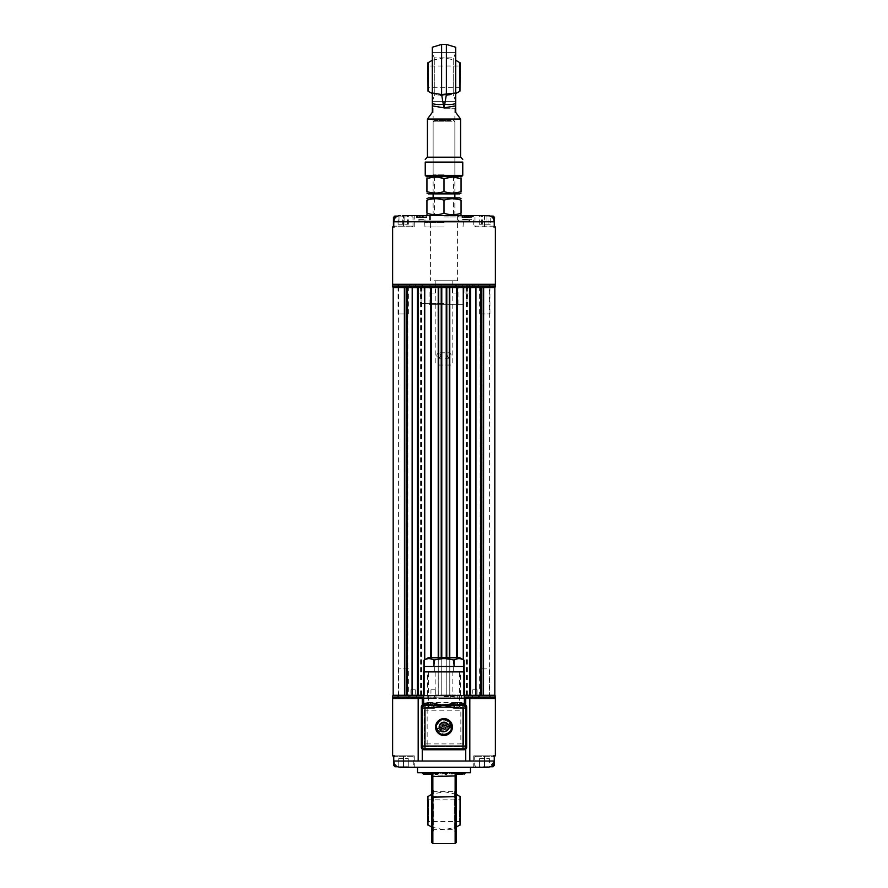 <?xml version="1.0" encoding="UTF-8"?>
<svg xmlns="http://www.w3.org/2000/svg" width="888" height="888" viewBox="0 0 888 888"><rect width="100%" height="100%" fill="white"/><g stroke="black" fill="none" stroke-linecap="round" stroke-linejoin="round"><path stroke-width="0.67" stroke-dasharray="4.44 3.33" d="M407.847 695.26L398.612 695.26L407.847 695.26L407.847 287.568L398.612 287.568L407.847 287.568M464.38 695.26L494.827 695.26M494.827 287.568L483.216 287.568L483.216 695.26L483.627 287.568L483.627 695.26L483.627 287.568L475.635 287.568L475.802 695.26L475.924 287.568L463.447 287.568L463.558 659.884M393.173 287.568L404.784 287.568L404.373 695.26L457.464 695.26L423.62 695.26M393.173 695.26L404.784 695.26L404.373 287.568L463.591 287.568L463.591 659.906M412.199 695.26L412.365 287.568L412.199 695.26M438.25 695.26L438.25 287.568L438.217 695.26M441.769 695.26L441.78 287.568L441.769 695.26M446.22 695.26L446.22 287.568L446.231 695.26M449.783 287.568L449.783 695.26L449.75 287.568L456.654 287.568L449.783 287.568L449.761 284.304L456.654 284.304L449.783 284.304M489.388 695.26L480.153 695.26L489.388 695.26L489.388 287.568L480.153 287.568L489.388 287.568M424.442 659.884L424.409 287.568L424.409 659.906M463.447 695.26L463.447 287.568L463.447 695.26M466.167 695.26L466.167 287.568M466.511 695.26L466.511 287.568M467.588 695.26L467.588 287.568M469.796 695.26L469.796 287.568M480.863 695.26L480.863 287.568M456.721 287.568L456.721 657.753M431.279 287.568L431.279 657.753M424.553 695.26L424.553 287.568L424.553 695.26M412.365 695.26L412.365 287.568L412.365 695.26M404.784 695.26L404.784 287.568L404.784 695.26M407.137 695.26L407.137 287.568M418.204 695.26L418.204 287.568M420.413 695.26L420.413 287.568M421.489 695.26L421.489 287.568M421.833 695.26L421.833 287.568M456.232 794.249L444 791.674L431.768 794.249M431.768 827.15L444 829.725L456.232 827.15M460.306 796.736L460.306 824.675M427.694 824.675L427.694 796.736M460.306 810.7L460.306 799.011L460.306 810.7M427.694 810.7L427.694 799.011L427.694 810.7M459.496 810.7L459.496 821.578L459.496 810.7M460.306 822.388L459.496 821.578L428.504 821.578L428.504 799.833L428.504 821.578L427.694 822.388M459.851 657.753L428.149 657.753M444 671.883L423.909 671.883L444 671.883M444 694.982L460.583 694.982L444 694.982M452.836 694.982L435.164 694.982L452.836 694.982L452.836 671.883L435.164 671.883L452.836 671.883M423.909 666.444L464.091 666.444M464.091 660.195C460.75 658.152 457.398 658.152 454.046 660.195L444 658.641L433.955 660.195C430.613 658.152 427.272 658.152 423.909 660.195M454.046 660.195L454.046 666.444M433.955 660.195L433.955 666.444M450.138 706.104L459.473 706.104A1.376 1.376 -90 0 0 460.85 707.481L460.85 707.481A2.72 2.72 0 0 1 463.569 710.2A2.72 2.72 0 0 0 460.85 707.481L427.15 707.481L450.682 707.481L450.138 706.104L428.527 706.104A1.376 1.376 90 0 1 427.15 707.481A1.376 1.376 90 0 0 428.527 706.104L459.473 706.104A1.376 1.376 90 0 0 460.85 707.481L427.15 707.481L427.15 710.2L424.431 710.2A2.72 2.72 0 0 1 427.15 707.481A2.72 2.72 0 0 0 424.431 710.2L424.431 743.911L424.431 710.2A2.72 2.72 0 0 1 427.15 707.481L437.318 707.481L437.862 706.104M465.745 749.095A2.72 2.72 0 0 1 463.98 749.75L424.02 749.75A2.72 2.72 0 0 1 421.301 747.03L421.301 707.081A2.72 2.72 0 0 1 424.02 704.362L463.98 704.362A2.72 2.72 0 0 1 465.745 705.017L465.745 749.095A2.72 2.72 0 0 0 466.7 747.03L466.7 707.081A2.72 2.72 0 0 0 465.745 705.017M423.62 698.512L464.38 698.512M495.371 755.866L484.493 755.866L494.239 755.866L494.239 761.027L393.761 761.027L393.761 755.866L414.241 755.866L392.629 755.866M412.476 755.866L394.538 755.866L412.476 755.866L413.286 756.676L393.717 756.676L394.538 755.866M484.493 755.866L473.759 755.866L484.493 755.866L484.493 767.276L473.759 767.276L484.493 767.276L484.493 755.866M488.478 755.866L476.456 755.866L488.478 755.866M444 698.512L494.683 698.512L444 698.512M392.629 698.512L495.371 698.512M469.819 698.512L469.819 761.027L418.181 761.027L418.181 698.512M422.255 705.017L422.255 749.095M400.177 767.276L414.241 767.276L400.177 767.276C396.314 766.943 394.172 764.857 393.761 761.027M473.759 755.866L473.759 767.276L484.493 767.276M494.239 761.027L489.699 767.01M470.496 767.276L417.504 767.276M414.241 755.866L414.241 767.276L403.507 767.276L403.507 755.866L403.507 767.276M456.232 774.047L456.232 773.803A1.088 1.088 0 0 0 455.144 772.715L432.856 772.715L455.144 772.715L455.144 775.946L432.856 775.946L433.344 772.838C435.142 772.615 435.841 772.771 435.431 773.315L435.764 773.037A1.354 1.354 0 0 0 435.808 772.715L430.702 772.715L435.808 772.715M435.542 772.715A1.354 1.099 -90 0 1 435.431 773.315L432.056 774.07A1.354 1.099 90 0 0 433.155 772.715M427.916 772.715L422.366 772.715L432.145 772.715L426.118 772.715L427.616 772.715L427.783 774.07L427.916 772.715M437.806 773.97C438.217 773.126 437.74 772.982 436.363 773.559L437.806 773.97M455.144 774.07L454.656 772.838C452.858 772.615 452.159 772.771 452.558 773.304M452.758 772.715L457.298 772.715L452.758 772.715M457.043 772.715A1.354 1.099 -90 0 1 455.944 774.07M458.874 772.715L464.413 772.715L458.874 772.715A1.354 1.354 0 0 0 460.217 774.07L460.084 772.715M464.413 772.715L464.28 774.07L460.217 774.07L460.361 772.715M451.903 772.715A1.354 1.243 90 0 1 451.637 773.57L450.194 773.97L451.637 773.57C450.26 772.993 449.783 773.126 450.194 773.97L449.894 773.825A1.354 1.354 0 0 1 449.306 772.715L453.69 772.715L449.306 772.715M440.981 772.715L443.689 772.715L440.981 772.715A1.354 1.354 -90 0 0 442.335 774.07A1.354 1.354 -90 0 0 443.689 772.715L441.913 774.07A1.354 1.354 90 0 0 443.267 772.715M440.559 772.715L440.57 772.715A1.354 1.354 90 0 0 441.913 774.07A1.354 1.354 0 0 1 440.559 772.715M455.944 773.071L456.221 773.637L455.944 773.071M456.11 772.715L461.882 772.715L456.11 772.715M457.631 772.715L463.958 772.715L457.631 772.715M463.159 772.715A1.354 0.555 -90 0 1 462.604 774.07M445.532 772.715L447.441 772.715L445.532 772.715M427.483 774.07A1.354 0.799 90 0 1 426.684 772.715M430.358 772.715L424.042 772.715L430.358 772.715M470.496 772.715L417.504 772.715M479.931 758.585L489.421 758.585L479.576 758.585L479.576 766.733L489.421 766.733L479.931 766.733M484.848 766.733L484.848 758.585M479.576 758.585L479.576 766.733M484.149 758.585L484.149 766.733M489.066 758.585L489.066 766.733M489.421 758.585L489.421 766.733M492.918 766.733L490.442 766.733M494.283 765.378L492.429 765.378M398.745 758.585L408.258 758.585L398.745 758.585L398.745 766.733L398.745 758.585M403.507 758.585L403.507 766.733L408.258 766.733L398.745 766.733L403.507 766.733L403.507 758.585M408.258 758.585L408.258 766.733L408.258 758.585M397.558 766.733L395.082 766.733M395.571 765.378L393.717 765.378M464.402 704.395A2.72 2.72 0 0 0 463.98 704.362L424.02 704.362A2.72 2.72 0 0 0 423.598 704.395M423.554 705.716L423.532 705.727A2.72 2.72 0 0 0 422.255 708.025L422.255 708.025A2.72 2.72 0 0 1 423.532 705.727L424.975 705.316A2.72 2.72 0 0 0 422.255 708.025L422.255 746.075A2.72 2.72 0 0 0 424.975 748.795L463.025 748.795A2.72 2.72 0 0 0 465.745 746.075L465.745 708.025A2.72 2.72 0 0 0 463.025 705.316L464.468 705.727A2.72 2.72 0 0 1 465.745 708.025L465.745 708.025A2.72 2.72 -0.4 0 0 464.468 705.727A2.72 2.531 -57.9 0 1 463.336 703.429L460.783 702.597L428.504 702.597M459.496 705.316L428.504 705.316L459.496 705.316M465.745 721.622L465.745 732.489M465.201 742.002L465.745 710.744L465.745 743.367L465.201 742.002M464.38 671.883L423.62 671.883M424.975 705.316A2.72 2.242 -90 0 0 427.217 702.597L424.664 703.429A2.72 2.531 -122.1 0 1 423.532 705.727L422.255 708.025M464.38 704.073L463.336 703.429M422.255 712.109L422.255 742.002L422.799 710.744L422.799 742.002L422.255 712.109M422.255 743.367L422.799 742.002L422.255 743.367M460.783 702.597A2.72 2.242 -90 0 0 463.025 705.316L464.468 705.727L465.745 708.025M424.431 743.911A2.72 2.72 0 0 0 427.15 746.619L460.85 746.619L427.15 746.619A2.72 2.72 0 0 1 424.431 743.911L460.85 743.911L460.85 707.481A2.72 2.72 0 0 1 463.569 710.2L463.569 743.911A2.72 2.72 0 0 1 460.85 746.619A2.72 2.72 0 0 0 463.569 743.911L463.569 710.2L427.15 710.2L427.15 746.619A2.72 2.72 0 0 1 424.431 743.911M444 722.976A4.074 4.074 0 0 1 447.53 729.092A4.074 4.074 0 0 1 440.47 729.092A4.074 4.074 0 0 1 444 722.976A4.074 4.074 0 0 1 447.53 729.092A4.074 4.074 0 0 1 440.47 729.092A4.074 4.074 0 0 1 444 722.976M422.799 732.489L422.255 721.622L422.799 732.489M446.597 733.333C443.723 734.909 440.77 733.688 437.729 729.659C437.018 724.664 438.25 721.7 441.403 720.779C444.278 719.202 447.23 720.423 450.272 724.453C450.982 729.448 449.75 732.411 446.597 733.333M444 718.625A8.425 8.425 0 0 0 436.707 731.268A8.425 8.425 0 0 0 451.293 731.268A8.425 8.425 0 0 0 444 718.625M448.14 724.453L444.444 725.984L443.922 724.73L442.413 725.363L442.934 726.617L439.227 728.149M439.86 729.659L443.556 728.116L444.078 729.381L445.587 728.748L445.066 727.494L448.773 725.962M446.919 734.087A7.615 7.615 0 0 1 436.974 729.969A7.615 7.615 0 0 1 441.081 720.024A7.615 7.615 0 0 1 451.026 724.142A7.615 7.615 0 0 1 446.919 734.087A7.615 7.615 0 0 1 436.974 729.969A7.615 7.615 0 0 1 441.081 720.024A7.615 7.615 0 0 1 451.026 724.142A7.615 7.615 0 0 1 446.919 734.087M440.781 727.05A3.219 3.219 0 0 0 444.633 730.214A3.219 3.219 0 0 0 446.975 725.818A3.219 3.219 0 0 0 440.781 727.05M446.975 725.818A3.219 3.219 0 0 1 443.578 730.247A3.219 3.219 0 0 1 441.447 725.096A3.219 3.219 0 0 1 446.975 725.818M487.035 695.26L487.035 698.512L478.787 698.512L482.029 698.512L482.029 695.26L490.198 695.26L482.029 695.26M400.965 695.26L400.965 698.512L409.213 698.512L405.971 698.512L405.971 695.26L397.802 695.26L405.971 695.26M454.767 698.512L461.66 698.512L454.767 698.512L454.767 695.26L461.66 695.26L454.767 695.26M427.206 698.512L434.865 698.512L427.206 698.512L427.206 695.26L434.865 695.26L427.206 695.26M415.462 698.512L472.538 698.512L415.462 698.512L415.462 695.26L472.538 695.26L415.462 695.26M461.682 698.512L468.753 698.512L461.682 698.512L461.682 695.26L468.753 695.26L461.682 695.26M450.693 698.512L457.764 698.512L450.693 698.512L450.693 695.26L457.764 695.26L450.693 695.26M428.96 698.512L436.03 698.512L428.96 698.512L428.96 695.26L436.03 695.26L428.96 695.26M410.4 698.512L416.661 698.512L410.4 698.512L410.4 695.26L416.661 695.26L410.4 695.26M471.817 698.512L478.066 698.512L471.817 698.512L471.817 695.26L478.066 695.26L471.817 695.26M464.38 695.948L423.62 695.948M392.629 695.948L495.36 695.948M495.371 697.824L392.629 697.824M423.62 697.824L464.38 697.824M494.672 695.26L393.317 695.26L494.672 695.26M486.791 668.897L479.331 668.897L486.791 668.897M487.035 698.512L482.029 698.512M472.771 689.821L477.111 689.821L472.771 689.821L472.771 698.512L477.111 698.512L472.771 698.512M410.889 689.821L415.229 689.821L410.889 689.821L410.889 698.512L415.229 698.512L410.889 698.512M430.958 689.821L435.298 689.821L430.958 689.821L430.958 698.512L435.298 698.512L430.958 698.512M408.669 668.897L398.335 668.897L408.669 668.897L408.669 698.512L405.971 698.512M400.965 698.512L408.669 698.512M444 696.614L453.546 696.614L444 696.614M444 697.99L433.078 697.99L444 697.99M431.768 786.257L431.768 835.175L431.768 786.257L433.744 791.685L433.744 829.736L433.744 791.685L454.256 791.685L454.256 829.736L454.256 791.685L456.232 786.257L456.232 835.175L456.232 797.191L455.144 796.669L455.144 843.6M456.232 835.175L454.256 829.736L433.744 829.736L431.768 835.175M456.232 810.711L456.232 786.257M431.768 840.414L431.768 776.512A1.088 0.566 180 0 1 432.856 775.946L432.856 796.669L431.768 797.191M432.856 843.6L432.856 796.669L455.144 796.669L455.144 775.946A1.088 0.566 180 0 1 456.232 776.512L456.232 797.191M455.144 773.015L455.144 772.715A1.088 1.088 0 0 1 456.232 773.803A1.088 1.088 0 0 0 455.144 772.715A1.088 1.088 0 0 1 456.232 773.803L456.232 776.512M432.856 772.715A1.088 1.088 0 0 0 431.768 773.803A1.088 1.088 0 0 1 432.856 772.715L432.856 773.015M437.606 772.715L442.257 772.715M450.993 120.424L434.51 120.424L450.993 120.424M452.014 121.8L433.133 121.8L452.014 121.8M452.014 215.551L433.133 215.551L452.014 215.551M433.988 215.551L457.586 215.551L433.988 215.551M433.988 280.774L457.586 280.774L433.988 280.774M437.995 280.774L452.159 280.774L437.995 280.774M437.995 365.035L452.159 365.035L437.995 365.035M438.494 352.802C436.241 354.612 436.241 356.421 438.494 358.241C441.414 356.421 441.414 354.612 438.494 352.802L449.506 352.802C451.759 354.612 451.759 356.421 449.506 358.241C446.586 356.421 446.586 354.612 449.506 352.802M453.513 215.551L434.487 215.551L453.513 215.551L453.513 197.88L434.487 197.88L453.513 197.88M392.629 226.962L403.507 226.962L393.761 226.962L393.761 221.8C394.172 217.971 396.314 215.884 400.177 215.551L487.823 215.551L473.759 215.551L484.493 215.551L484.493 226.962L473.759 226.962L494.239 226.962L484.493 226.962L484.493 215.551M444 200.233C438.328 198.235 432.634 198.235 426.939 200.233L426.939 213.198C426.939 215.196 426.939 215.196 426.939 213.198C432.611 215.196 438.295 215.196 444 213.198C449.672 215.196 455.366 215.196 461.061 213.198C461.061 215.196 461.061 215.196 461.061 213.198L461.061 200.233C455.389 198.235 449.705 198.235 444 200.233L444 213.198M428.371 197.88L459.629 197.88M448.751 193.884L434.487 193.884L448.751 193.884M428.371 193.884L459.629 193.884M448.751 176.224L434.487 176.224L448.751 176.224M444 191.531C449.672 193.529 455.366 193.529 461.061 191.531C461.061 193.529 461.061 193.529 461.061 191.531L461.061 178.577C461.061 176.568 461.061 176.568 461.061 178.577C455.389 176.568 449.705 176.568 444 178.577L444 191.531C438.295 193.529 432.611 193.529 426.939 191.531L426.939 178.577M462.759 175.402L425.241 175.402L426.062 176.224L425.241 175.402L425.241 162.082L462.759 162.082L462.759 175.402L461.938 176.224L428.371 176.224L459.629 176.224M444 178.577L433.133 177.167M432.312 60.229L444 57.842L455.688 60.229M427.827 90.842L427.827 62.904M460.173 62.904L460.173 90.842M427.827 65.179L427.827 88.556L427.827 65.179L428.649 66.001L428.649 87.746L428.649 66.001L459.351 66.001L459.351 87.746L459.351 66.001L460.173 65.179L460.173 88.556L460.173 65.179M455.688 76.879L455.688 52.414L455.688 76.879M432.312 76.879L432.312 52.414L432.312 76.879M432.312 101.343L434.288 95.904L434.288 57.853L434.288 95.904L453.713 95.904L453.713 57.853L453.713 95.904L455.688 101.343L455.688 52.414L455.688 101.343L432.312 101.343L432.312 52.414L432.312 101.343L455.688 101.343M444 108.269L454.867 108.269L444 108.269M444 174.858L433.133 174.858L444 174.858M444 157.198L460.583 157.198L444 157.198M427.417 157.198L460.583 157.198M432.312 112.343L432.312 105.872L444 107.848L455.688 105.872L455.688 112.343L460.583 119.036L427.417 119.036L432.312 112.343M432.312 105.872L432.312 103.541A16.583 8.891 168 0 0 443.29 104.24L444 107.848L444.71 104.24A16.583 8.891 -168 0 0 455.688 103.541L455.688 105.872M432.312 47.253L432.312 103.541M455.688 47.253L455.688 103.541M455.688 52.414L432.312 52.414L455.688 52.414L453.713 57.853L434.288 57.853L432.312 52.414M403.507 226.962L414.241 226.962L403.507 226.962L403.507 215.551L403.507 226.962M406.393 226.962L394.838 226.962L406.393 226.962M393.761 221.8L494.239 221.8L494.239 226.962L495.371 226.962M477.578 226.962L491.963 226.962L475.802 226.962L474.98 226.151L494.549 226.151L493.739 226.962M444 216.905L472.405 216.905L444 216.905M415.595 215.551L472.405 215.551L415.595 215.551L415.595 216.905L414.241 215.551L400.177 215.551M414.241 226.962L414.241 215.551L403.507 215.551M444 284.304L494.683 284.304L444 284.304M495.371 284.304L392.629 284.304M494.239 221.8C493.828 217.971 491.686 215.884 487.823 215.551M392.629 285.004L495.371 285.004M495.371 286.88L392.629 286.88M494.405 287.568L393.317 287.568L494.405 287.568M405.05 313.93L398.068 313.93L405.05 313.93M480.63 313.93L489.932 313.93L480.63 313.93M422.366 287.568L430.003 287.568L422.366 287.568L422.344 284.304L430.003 284.304L422.366 284.304M415.617 287.568L472.538 287.568L415.617 287.568M415.617 284.304L472.538 284.304L415.617 284.304M466.089 287.568L473.138 287.568L466.089 287.568L466.067 284.304L473.138 284.304L466.089 284.304M455.711 287.568L455.711 284.304L462.737 284.304L456.754 284.304L456.754 287.568L452.702 287.568L462.737 287.568L456.754 287.568M406.904 287.568L413.142 287.568L406.904 287.568L406.937 695.26M406.904 284.304L413.142 284.304L406.904 284.304M398.468 284.304L398.468 287.568L408.391 287.568L408.325 284.304L409.435 284.304L398.013 284.304L408.325 284.304M408.325 287.568L398.468 287.568M489.532 284.304L489.532 287.568L479.609 287.568L479.675 284.304L478.565 284.304L489.987 284.304L479.675 284.304M479.675 287.568L489.532 287.568M422.988 287.568L418.637 287.568L422.988 287.568L422.988 293.007L418.637 293.007L422.988 293.007M469.364 293.007L465.012 293.007L469.364 293.007L469.364 287.568L474.17 287.568L465.012 287.568L469.364 287.568L469.364 284.304L474.17 284.304L467.921 284.304L467.998 287.568M434.754 287.568L441.103 287.568L430.958 287.568L434.754 287.568L434.754 284.304L441.103 284.304L434.232 284.304L434.232 287.568M429.048 284.304L429.048 304.695L458.952 304.695L429.048 304.695M444 304.695L465.567 304.695L444 304.695M457.043 293.007L452.702 293.007L457.043 293.007L456.754 284.304M455.711 284.304L457.043 284.304M469.364 284.304L467.998 284.304M435.298 293.007L430.958 293.007L435.298 293.007L435.298 284.304L434.232 284.304M490.22 224.242L479.309 224.242L490.22 224.242L490.22 216.095L479.309 216.095L490.22 216.095M479.309 224.242L479.309 216.095M482.595 224.242L482.595 216.095M488.056 224.242L488.056 216.095M486.946 216.095L486.946 224.242M481.485 224.242L481.485 216.095M490.442 216.095L493.195 216.095M492.429 217.449L494.549 217.449M398.99 224.242L408.369 224.242L398.09 224.242L398.99 224.242L398.99 216.095L398.09 216.095L408.369 216.095L398.99 216.095M404.129 216.095L404.129 224.242M398.09 224.242L398.09 216.095M402.342 224.242L402.342 216.095M407.481 224.242L407.481 216.095M408.369 224.242L408.369 216.095M394.805 216.095L397.558 216.095M393.451 217.449L395.571 217.449M458.474 220.979L429.526 220.979L458.474 220.979L458.474 215.551L429.526 215.551L458.474 215.551M418.448 220.979L464.224 220.979L418.448 220.979L418.448 219.625L424.975 219.625L418.448 219.625M472.405 215.551L472.405 216.905L473.759 215.551L473.759 226.962M417.704 216.184L416.483 217.394L426.95 217.394L416.483 217.394L416.483 215.551L426.95 215.551L416.483 215.551M465.134 217.394L471.517 217.394L465.134 217.394M462.581 216.106L461.05 217.394L461.05 215.551L471.517 215.551L461.05 215.551M463.025 219.625L469.552 219.625L463.025 219.625L463.025 220.979M464.224 220.979L469.552 220.979L464.224 220.979M468.942 219.625L463.569 219.625L468.942 219.625M465.401 216.184L470.385 216.206L465.401 216.184M470.385 217.715L470.385 216.206L469.708 216.095L467.51 216.095L467.51 217.715L470.385 217.715L470.018 216.206M462.193 216.206L465.057 216.095L465.057 217.715L462.193 217.715L462.193 216.206M466.355 216.095L468.02 216.095L468.02 217.715L466.2 217.715L466.2 216.206M466.622 216.095L466.622 217.715M468.487 216.095L468.487 217.715M466.222 216.095L464.557 216.095L464.557 217.715L467.965 217.715L467.965 216.206M465.945 216.095L465.945 217.715M464.08 216.095L464.08 217.715M468.02 217.715L470.018 217.715M465.057 217.715L466.2 217.715M464.557 217.715L462.193 217.715M469.352 216.095L468.02 216.095M464.613 217.715L464.613 216.206M466.378 217.715L466.378 216.206M463.225 216.095L464.557 216.095M462.548 216.206L462.548 217.715M423.698 220.979L444 220.979L423.698 220.979M418.992 219.625L424.431 219.625L418.992 219.625L418.992 220.979M421.833 216.184L417.682 216.206L421.833 216.184M417.726 216.206L417.682 217.715L417.726 216.206M422.422 216.095L423.654 216.095L423.654 217.715L425.696 217.715L425.752 216.206L425.752 217.715L423.809 217.715L423.809 216.095L422.588 216.095L422.588 217.715L423.809 217.715M421.001 216.095L419.78 216.095L419.78 217.715L421.023 217.715L421.023 216.206M420.968 216.095L420.968 217.715M418.359 216.095L420.834 216.095L420.834 217.715L417.682 217.715M419.613 216.095L419.613 217.715M422.466 216.095L422.466 217.715L420.768 217.715L420.768 216.206M423.654 217.715L422.466 217.715M419.78 217.715L417.726 217.715M422.588 217.715L421.023 217.715M418.415 216.095L419.78 216.095M422.655 217.715L422.655 216.206M422.399 217.715L422.399 216.206M425.008 216.095L423.654 216.095M425.063 216.095L423.809 216.095M444 226.962L424.975 226.962L444 226.962M467.432 219.392L461.05 219.392L467.432 219.392M467.343 219.625L471.517 219.625M463.259 659.706L463.259 287.568M457.464 657.753L457.464 287.568M469.93 695.26L469.93 287.568M470.684 695.26L470.684 287.568M475.713 695.26L475.713 287.568M481.063 695.26L481.063 287.568M481.84 695.26L481.84 287.568M456.798 287.568L456.798 657.753M449.295 287.568L449.295 657.753M446.797 287.568L446.797 657.753M441.203 287.568L441.203 657.753M438.705 287.568L438.705 657.753M431.202 287.568L431.202 657.753M430.536 287.568L430.536 657.753M424.742 287.568L424.742 659.706M404.573 695.26L404.573 287.568L404.573 695.26M406.16 695.26L406.16 287.568M412.287 695.26L412.287 287.568M417.316 695.26L417.316 287.568M418.07 695.26L418.07 287.568M460.051 796.27L460.051 825.13M427.949 825.13L427.949 796.27M430.958 772.715A1.354 1.099 90 0 0 431.49 773.881M423.72 774.07L423.587 772.715M436.097 772.715A1.354 1.243 -90 0 0 436.363 773.559M450.194 773.97A1.354 1.243 90 0 1 449.428 772.715M451.093 772.715A1.354 1.243 -90 0 0 452.336 774.07A1.354 1.243 -90 0 0 453.579 772.715M458.008 772.715A1.354 0.799 90 0 1 457.831 773.581M457.22 774.07A1.354 0.799 90 0 1 456.421 772.715M459.718 772.715A1.354 0.799 -90 0 0 460.517 774.07A1.354 0.799 -90 0 0 461.316 772.715M461.882 772.715A1.354 1.354 0 0 1 460.517 774.07L458.885 774.07A1.354 0.555 90 0 0 459.44 772.715M445.665 774.07A1.354 1.354 90 0 0 447.019 772.715M429.992 772.715A1.354 0.799 -90 0 0 430.78 774.07M429.67 772.715A1.354 0.555 -90 0 1 429.115 774.07A1.354 0.555 -90 0 1 428.56 772.715M424.841 772.715A1.354 0.555 90 0 0 425.396 774.07A1.354 0.555 90 0 0 425.951 772.715M493.462 755.866L494.283 756.676L474.714 756.676L494.239 756.676M393.761 756.676L413.286 756.676L413.286 765.378L411.932 766.733M427.139 707.481L428.527 706.104L428.504 671.883M463.569 743.911A2.72 2.72 0 0 1 460.85 746.619L460.85 743.911L463.569 743.911M428.083 91.298L428.083 62.438M459.917 62.438L459.917 91.298M432.312 93.007A16.583 9.024 180 0 0 441.614 94.561L443.29 104.24L444.71 104.24L446.387 94.561A16.583 9.024 180 0 0 455.688 93.007M441.614 44.4L441.614 94.561L446.387 94.561L446.387 44.4M444 303.33L421.079 303.33L444 303.33M494.239 226.151L474.98 226.151L474.98 217.449L476.345 216.095M394.261 226.962L393.451 226.151L413.02 226.151L393.761 226.151M444 222.344L424.975 222.344L444 222.344M398.612 695.26L398.612 287.568M480.153 695.26L480.153 287.568M427.694 799.011L428.504 799.833L459.496 799.833L460.306 799.011M453.235 671.883L453.479 657.753M434.765 671.883L434.521 657.753M460.583 694.982L460.583 671.883M427.417 694.982L427.417 671.883M435.164 671.883L435.164 694.982M430.702 772.715A1.354 1.354 0 0 0 431.424 773.914M429.137 772.715L427.783 774.07M453.69 772.715A1.354 1.354 0 0 1 452.336 774.07L450.827 774.07M429.115 774.07A1.354 1.354 0 0 0 430.48 772.715M424.042 772.715A1.354 1.354 0 0 0 425.396 774.07M476.068 766.733L474.714 765.378L474.714 756.676L475.524 755.866M460.861 707.481L459.496 706.104L459.496 671.883M490.198 698.512L490.198 695.26M478.787 698.512L478.787 695.26M409.213 698.512L409.213 695.26M397.802 698.512L397.802 695.26M461.66 698.512L461.66 695.26M434.865 698.512L434.865 695.26M472.538 698.512L472.538 695.26M468.753 698.512L468.753 695.26M457.764 698.512L457.764 695.26M436.03 698.512L436.03 695.26M416.661 698.512L416.661 695.26M478.066 698.512L478.066 695.26M479.331 668.897L479.331 698.512M489.665 668.897L489.665 698.512M477.111 689.821L477.111 698.512M415.229 689.821L415.229 698.512M435.298 689.821L435.298 698.512M398.335 668.897L398.335 698.512M434.454 696.614L433.078 698.512M453.546 696.614L454.922 698.512M454.867 215.551L454.867 197.88M454.867 193.884L454.867 121.8L453.491 120.424M433.133 215.551L433.133 197.88M433.133 193.884L433.133 121.8L434.51 120.424M430.414 215.551L430.414 280.774M457.586 215.551L457.586 280.774M435.841 280.774L435.841 365.035M452.159 280.774L452.159 365.035M449.506 358.241L438.494 358.241M434.487 197.88L434.487 215.551M434.487 176.224L434.487 193.884M453.513 176.224L453.513 193.884M432.312 93.518L444 95.893L455.688 93.518M460.173 88.556L459.351 87.746L428.649 87.746L427.827 88.556M433.133 108.269L433.133 174.858L431.768 176.224M454.867 108.269L454.867 174.858L456.232 176.224M456.654 287.568L456.654 284.304M430.003 287.568L430.003 284.304M472.538 287.568L472.538 284.304M415.462 287.568L415.462 284.304M473.138 287.568L473.138 284.304M462.737 287.568L462.737 284.304M413.142 287.568L413.142 284.304M406.882 287.568L406.882 284.304M408.391 313.93L408.391 287.568M398.068 313.93L398.068 287.568M409.435 287.568L409.435 284.304M398.013 287.568L398.013 284.304M489.932 313.93L489.932 287.568M479.609 313.93L479.609 287.568M489.987 287.568L489.987 284.304M478.565 287.568L478.565 284.304M474.17 287.568L474.17 284.304M467.921 287.568L467.921 284.304M441.103 287.568L441.103 284.304M458.952 284.304L458.952 304.695M421.079 284.304L421.079 303.33L422.433 304.695M466.922 284.304L466.922 303.33L465.567 304.695M452.702 293.007L452.702 287.568M418.637 293.007L418.637 287.568M465.012 293.007L465.012 287.568M430.958 293.007L430.958 287.568M411.655 216.095L413.02 217.449L413.02 226.151L412.199 226.962M425.729 216.184L426.95 217.394L426.95 215.551M469.996 216.106L471.517 217.394L471.517 215.551M429.526 215.551L429.526 220.979M469.552 220.979L469.552 219.625M424.975 220.979L424.975 219.625M469.008 220.979L469.008 219.625M463.025 226.962L463.569 219.625M424.975 226.962L424.431 219.625M464.302 220.979L444 220.979L464.302 220.979"/><path stroke-width="1.33" d="M464.38 695.26L475.924 695.26L475.924 287.568L475.802 695.26L483.494 695.26L483.494 287.568L494.827 287.568L494.827 695.26L483.494 695.26L483.627 287.568L393.173 287.568L393.173 695.26L404.506 695.26L404.373 287.568L404.506 695.26L406.16 695.26L406.16 287.568M423.62 695.26L412.076 695.26L412.199 287.568L412.076 695.26L406.16 695.26M424.409 659.906L424.409 287.568L424.442 659.884M438.217 287.568L438.217 657.753L438.217 287.568M441.78 287.568L441.78 657.753L441.769 287.568M446.231 287.568L446.22 657.753L446.231 287.568M463.558 659.884L463.591 287.568L463.591 659.906M480.863 695.26L480.863 287.568M469.796 695.26L469.796 287.568M456.721 657.753L456.721 287.568M431.279 657.753L431.279 287.568M418.204 695.26L418.204 287.568M407.137 695.26L407.137 287.568M456.232 827.15L460.306 824.675L460.306 796.736L456.232 794.249M431.768 794.249L427.694 796.736L427.694 824.675L431.768 827.15M464.091 666.444L423.909 666.444L423.909 660.195C427.25 658.152 430.602 658.152 433.955 660.195C440.648 658.152 447.352 658.152 454.046 660.195C457.387 658.152 460.728 658.152 464.091 660.195L464.091 671.883M423.909 660.195L428.149 657.753L459.851 657.753L464.091 660.195M454.046 660.195L454.046 666.444M433.955 666.444L433.955 660.195M423.62 698.512L418.181 698.512L418.181 761.027L469.819 761.027L469.819 698.512L465.745 698.512L465.745 705.017M464.38 698.512L465.745 698.512M418.181 698.512L392.629 698.512L392.629 755.866L393.761 755.866L393.761 761.027C394.172 764.857 396.314 766.943 400.177 767.276L487.823 767.276C491.675 766.955 493.817 764.868 494.239 761.027L494.239 755.866L495.371 755.866L495.371 698.512L469.819 698.512M489.699 767.01L484.493 767.276M473.759 767.276L470.496 767.276L470.496 772.715L417.504 772.715L417.504 767.276L414.241 767.276M400.177 767.276L403.507 767.276M436.363 773.559L438.117 773.825A1.354 1.354 0 0 0 438.694 772.715M436.907 772.715A1.354 1.243 90 0 1 435.664 774.07A1.354 1.243 90 0 1 434.421 772.715M452.192 772.715A1.354 1.354 0 0 0 452.236 773.037L455.944 774.07A1.354 1.099 -90 0 1 454.845 772.715M458.33 772.715A1.354 0.555 90 0 0 458.885 774.07L462.604 774.07A1.354 0.555 -90 0 1 462.049 772.715M428.282 772.715A1.354 0.799 90 0 1 427.483 774.07L430.78 774.07A1.354 0.799 -90 0 0 431.579 772.715M490.442 766.733L492.918 766.733L494.283 765.378L494.283 756.676L493.462 755.866M492.429 765.378L494.283 765.378M395.571 765.378L393.717 765.378L395.082 766.733L397.558 766.733M393.717 765.378L393.761 756.676M394.538 755.866L393.717 756.676M423.598 704.395A2.72 2.72 0 0 0 421.301 707.081L421.301 747.03A2.72 2.72 0 0 0 424.02 749.75L463.98 749.75A2.72 2.72 0 0 0 466.7 747.03L466.7 707.081A2.72 2.72 0 0 0 464.402 704.395M435.031 703.551A2.72 1.143 108.6 0 1 433.832 705.794L433.832 708.025L444 705.316L429.115 705.316A2.72 1.754 90 0 0 430.869 702.597L454.168 708.025L463.025 708.025L463.025 746.075L465.745 746.075L465.745 708.025L463.025 708.025L463.025 705.316L459.496 705.316L463.025 705.316A2.72 2.242 90 0 1 460.783 702.597L464.38 704.073L465.745 707.669M428.504 705.316L424.975 705.316L428.504 705.316M465.745 732.489L465.745 721.622M422.255 707.669L423.62 704.073L424.664 703.429L423.62 704.073L423.62 671.883L464.38 671.883L464.38 704.073M422.255 708.025A2.72 2.72 0 0 1 424.975 705.316L429.115 705.316L424.975 705.316A2.72 2.72 0 0 0 422.255 708.025L422.255 746.075L424.975 746.075L424.975 708.025L422.255 708.025L423.532 705.727L424.975 705.316L423.532 705.727A2.72 2.531 57.9 0 0 424.664 703.429L430.869 702.597M457.131 702.597A2.72 1.754 90 0 0 458.885 705.316L444 705.316L457.131 702.597L460.783 702.597M463.336 703.429L463.336 703.429A2.72 2.531 122.1 0 0 464.468 705.727L464.912 706.082M424.975 748.795L463.025 748.795L463.025 746.075L424.975 746.075L424.975 748.795A2.72 2.72 0 0 1 422.255 746.075A2.72 2.72 0 0 0 424.975 748.795M465.745 746.075A2.72 2.72 0 0 1 463.025 748.795A2.72 2.72 0 0 0 465.745 746.075M444 718.625A8.425 8.425 0 0 1 451.293 731.268A8.425 8.425 0 0 1 436.707 731.268A8.425 8.425 0 0 1 444 718.625M433.832 708.025L424.975 708.025L424.975 705.316A2.72 2.242 90 0 0 427.217 702.597L428.504 702.597M463.025 705.316A2.72 2.72 0 0 1 465.745 708.025A2.72 2.72 0 0 0 463.025 705.316M454.168 708.025L454.168 705.794A2.72 1.143 71.4 0 1 452.969 703.551M451.304 724.908A7.615 7.615 0 0 0 450.682 723.398L448.14 724.453L450.682 723.398A7.615 7.615 0 0 0 436.696 729.203L439.227 728.149C438.861 725.563 439.826 723.687 442.124 722.532C444.566 721.722 446.575 722.366 448.14 724.453L444.444 725.984L443.922 724.73L442.413 725.363L442.934 726.617L436.696 729.203A7.615 7.615 0 0 0 446.919 734.087A7.615 7.615 0 0 0 451.304 724.908L445.066 727.494L445.587 728.748L444.078 729.381L443.556 728.116L439.86 729.659C441.258 734.465 451.182 730.358 448.773 725.962L451.182 724.963M495.36 695.948L464.38 695.948M423.62 695.948L392.629 695.948L392.629 697.824L423.62 697.824M464.38 697.824L495.371 697.824L494.683 695.26M456.232 835.175L456.232 810.711M456.232 773.803L456.232 842.512L456.232 797.191L455.144 796.669L431.768 797.191L431.768 842.512L431.768 773.803L431.768 776.512L455.144 775.946L455.144 774.07M432.856 772.715A1.088 1.088 0 0 0 431.768 773.803A1.088 1.088 0 0 1 432.856 772.715L432.856 843.6L431.768 842.512L431.768 840.414M461.061 213.198C461.061 215.196 461.061 215.196 461.061 213.198C455.389 215.196 449.705 215.196 444 213.198C438.328 215.196 432.634 215.196 426.939 213.198C426.939 215.196 426.939 215.196 426.939 213.198L426.939 200.233C426.939 198.235 426.939 198.235 426.939 200.233C426.939 198.235 426.939 198.235 426.939 200.233C432.611 198.235 438.295 198.235 444 200.233C449.672 198.235 455.366 198.235 461.061 200.233L461.061 213.198M461.061 198.712L459.629 197.88L428.371 197.88L426.939 198.712M444 213.198L444 200.233M461.061 200.233C461.061 198.235 461.061 198.235 461.061 200.233C461.061 198.235 461.061 198.235 461.061 200.233M461.061 193.051L459.629 193.884L428.371 193.884L426.939 193.051M444 178.577L452.536 177.045L461.061 178.577L461.061 191.531C461.061 193.529 461.061 193.529 461.061 191.531C455.389 193.529 449.705 193.529 444 191.531C438.328 193.529 432.634 193.529 426.939 191.531C426.939 193.529 426.939 193.529 426.939 191.531C426.939 193.529 426.939 193.529 426.939 191.531L426.939 178.577C432.611 176.568 438.295 176.568 444 178.577L444 191.531M461.061 177.045L459.629 176.224L428.371 176.224L426.939 177.045M461.061 178.577C461.061 176.568 461.061 176.568 461.061 178.577M433.133 177.167L426.939 178.577C426.939 176.568 426.939 176.568 426.939 178.577C426.939 176.568 426.939 176.568 426.939 178.577M428.083 62.438L428.083 91.298L427.827 62.904L432.312 60.229M455.688 60.229L460.173 62.904L459.917 91.298L459.917 62.438M462.759 175.402L425.241 175.402L426.062 176.224L425.241 175.402L425.241 162.082C425.241 158.541 425.241 158.541 425.241 162.082C425.241 158.541 425.241 158.541 425.241 162.082L462.759 162.082C462.759 158.541 462.759 158.541 462.759 162.082C462.759 158.541 462.759 158.541 462.759 162.082L462.759 175.402L461.938 176.224L462.759 175.402L461.938 176.224L428.371 176.224M455.688 105.872L455.688 103.541A16.583 8.891 -168 0 1 444.71 104.24L444 107.848L455.688 105.872L455.688 112.343L460.583 119.036L460.583 157.198L427.417 157.198L425.241 159.363M432.312 105.872L432.312 103.541A16.583 8.891 168 0 0 443.29 104.24L444 107.848L432.312 105.872L432.312 112.343L427.417 119.036L427.417 157.198M432.312 103.541L432.312 47.253L441.614 44.4L441.614 94.561L455.688 93.007L455.688 47.253L446.387 44.4L446.387 94.561L444.71 104.24L443.29 104.24L441.614 94.561L432.312 93.007M455.688 103.541L455.688 93.007M494.239 221.8L393.761 221.8L393.761 226.962L392.629 226.962L392.629 284.304L495.371 284.304L495.371 226.962L494.239 226.962L494.239 221.8C493.828 217.971 491.686 215.884 487.823 215.551L403.507 215.551M487.823 215.551L484.493 215.551M393.761 221.8C394.172 217.971 396.314 215.884 400.177 215.551M495.093 285.004L392.629 285.004L392.629 286.88L495.371 286.88L495.093 285.004M492.429 217.449L494.549 217.449L493.195 216.095L490.442 216.095M397.558 216.095L394.805 216.095L393.451 217.449L393.451 226.151L394.261 226.962M395.571 217.449L393.451 217.449M481.84 695.26L481.84 287.568M481.063 695.26L481.063 287.568M475.713 695.26L475.713 287.568M470.684 695.26L470.684 287.568M469.93 695.26L469.93 287.568M463.259 659.706L463.259 287.568M457.464 657.753L457.464 287.568M456.798 657.753L456.798 287.568M449.783 657.753L449.783 287.568L449.783 657.753M449.295 657.753L449.295 287.568M446.797 657.753L446.797 287.568M441.203 657.753L441.203 287.568M438.705 657.753L438.705 287.568M431.202 657.753L431.202 287.568M430.536 657.753L430.536 287.568M424.742 659.706L424.742 287.568M418.07 695.26L418.07 287.568M417.316 695.26L417.316 287.568M412.287 695.26L412.287 287.568M406.937 695.26L406.937 287.568M460.051 825.13L460.051 796.27M427.949 796.27L427.949 825.13M465.745 749.095L465.745 761.027M422.255 749.095L422.255 761.027M422.255 698.512L422.255 705.017M469.819 761.027L494.239 761.027M393.761 761.027L418.181 761.027M423.865 772.715L423.72 774.07L429.115 774.07M437.806 773.97A1.354 1.243 -90 0 0 438.572 772.715M452.458 772.715A1.354 1.099 90 0 0 452.558 773.304M465.634 772.715L464.28 774.07L464.413 772.715M457.831 773.581A1.354 0.799 90 0 1 457.22 774.07A1.354 1.354 0 0 1 456.576 773.914M444.311 772.715A1.354 1.354 90 0 0 445.665 774.07A1.354 1.354 0 0 1 444.311 772.715M445.665 774.07L446.087 774.07A1.354 1.354 0 0 0 447.441 772.715A1.354 1.354 -90 0 1 446.087 774.07A1.354 1.354 -90 0 1 444.733 772.715M425.396 774.07L427.783 774.07M456.232 842.512L455.144 843.6L455.144 775.946A1.088 0.566 180 0 1 456.232 776.512M460.583 119.036L427.417 119.036M494.549 217.449L494.239 226.151M423.909 671.883L423.909 666.444M422.366 772.715A1.354 1.354 0 0 0 423.72 774.07M434.31 772.715A1.354 1.354 0 0 0 435.664 774.07L437.174 774.07M455.944 774.07A1.354 1.354 0 0 0 457.298 772.715M457.52 772.715A1.354 1.354 0 0 0 458.885 774.07L457.22 774.07M462.604 774.07A1.354 1.354 0 0 0 463.958 772.715M430.78 774.07A1.354 1.354 0 0 0 431.779 773.637M426.118 772.715A1.354 1.354 0 0 0 427.483 774.07M464.468 705.727L465.745 708.025M393.317 695.26L392.629 695.948M494.683 698.512L495.371 697.824M393.317 698.512L392.629 697.824M455.144 843.6L432.856 843.6M454.867 197.88L454.867 193.884M433.133 197.88L433.133 193.884M459.629 215.551L461.061 214.718M428.371 215.551L426.939 214.718M428.083 91.298L432.312 93.518M455.688 93.518L459.917 91.298M460.583 157.198L462.759 159.363M446.387 44.4L441.614 44.4M393.317 284.304L392.629 285.004M494.683 284.304L495.371 285.004M494.683 287.568L495.371 286.88M393.317 287.568L392.629 286.88M494.549 226.151L493.739 226.962"/></g></svg>
